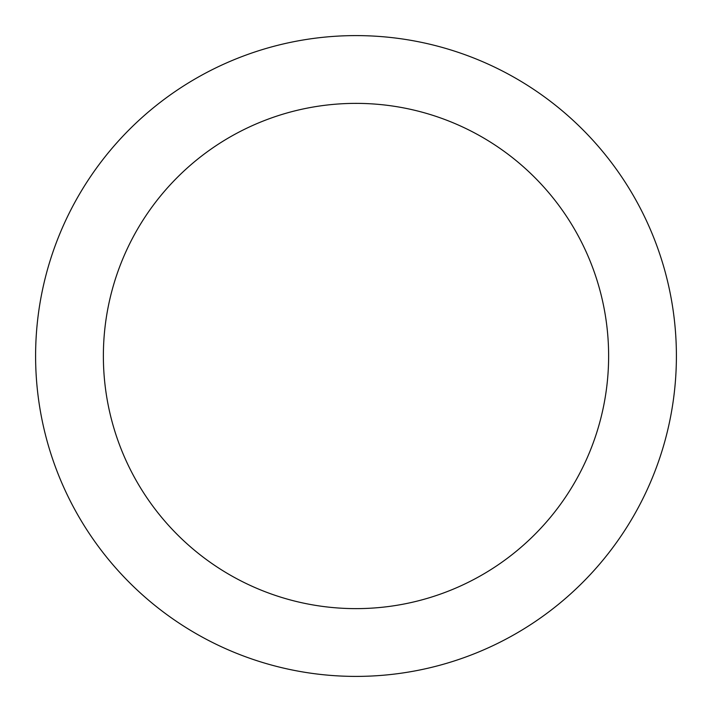 <?xml version="1.0" encoding="UTF-8"?>
<svg xmlns="http://www.w3.org/2000/svg" width="712" height="712" viewBox="0 0 712 712"><rect width="100%" height="100%" fill="white"/><g stroke="black" fill="none" stroke-linecap="round" stroke-linejoin="round"><path stroke-width="1.07" d="M676.4 356A320.4 320.4 0 0 0 356 35.6A320.4 320.4 0 0 0 35.6 356A320.4 320.4 0 0 0 356 676.4A320.4 320.4 0 0 0 676.4 356M608.627 356A252.627 252.627 0 0 0 356 103.374A252.627 252.627 0 0 0 103.374 356A252.627 252.627 0 0 0 356 608.627A252.627 252.627 0 0 0 608.627 356"/></g></svg>
